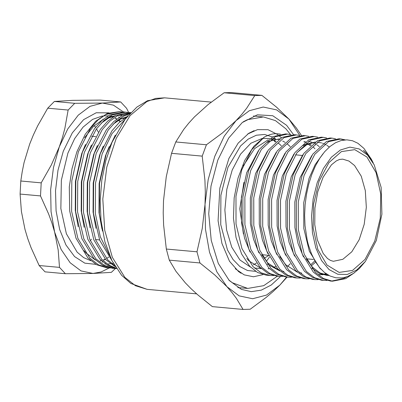 <?xml version="1.0" encoding="UTF-8"?>
<svg xmlns="http://www.w3.org/2000/svg" width="402" height="402" viewBox="0 0 402 402"><rect width="100%" height="100%" fill="white"/><g stroke="black" fill="none" stroke-linecap="round" stroke-linejoin="round"><path stroke-width="0.6" d="M268.652 255.37L261.682 254.627M243.426 233.934L239.768 208.809L243.939 182.307M346.981 276.692L343.805 278.445L331.474 281.114M332.464 281.224L330.484 281.043L321.434 278.32L313.354 272.129L302.304 254.154L296.349 229.457L296.309 201.789L302.103 175.357L312.766 154.182L326.595 141.469L338.992 138.79L340.976 138.971L328.575 141.65L314.751 154.363L304.083 175.538L298.289 201.97L298.329 229.637L304.284 254.335L315.334 272.31L323.419 278.501L332.464 281.224L345.79 278.626L354.544 272.641M365.408 261.39L376.312 240.471L381.9 214.226L381.161 187.402L374.232 164.855L367.614 155.167L359.202 148.916L349.906 147.152L340.399 149.996L331.364 157.252L323.449 168.388L317.238 182.603L313.168 198.869L311.535 216.015L312.465 232.803L315.882 248.014L321.54 260.556L329.032 269.526L337.821 274.27L347.268 274.45L356.69 270.049L365.408 261.39L359.252 268.631L353.594 273.305L347.715 276.42L344.705 277.38L341.705 277.923L335.77 277.772L329.987 275.963L324.575 272.576L319.585 267.631L315.193 261.345L311.439 253.773L308.465 245.205L307.279 240.582L305.028 225.693L304.631 215.256L305.133 204.668L306.505 194.236L308.741 184.101L311.746 174.629L315.49 165.89L319.811 158.222L324.685 151.685L329.936 146.504L335.484 142.755L341.182 140.524L346.881 139.856L352.504 140.77L357.886 143.248L363.976 148.418L371.327 159.182L373.202 162.855M246.833 258.486L248.788 260.777L261.129 268.43M268.094 268.807L269.38 268.611M273.189 267.536L275.606 266.476M290.254 146.609L287.355 143.976M284.993 142.303L282.732 141.057M278.576 139.559L277.204 139.278M271.923 138.74L275.621 139.077L271.305 139.182M268.234 139.821L254.582 148.634L243.245 165.87M264.421 137.007L251.627 149.815L241.773 169.845L235.974 196.276L236.014 223.944L241.969 248.642L253.019 266.616L261.104 272.807L270.149 275.531L266.23 275.174L257.597 272.521L249.748 266.32L241.602 253.948L236.019 237.466L233.472 218.246L234.165 197.869L238.039 178.021L244.773 160.338L253.818 146.278L264.421 137.007L270.064 134.58L272.908 133.936L275.752 133.68L280.4 134.107M290.244 263.767L287.556 266.501M374.232 164.855L366.704 153.479L363.383 150.368L368.232 155.031L372.915 162.287M169.277 260.149L199.935 262.948L196.97 251.813L166.312 249.014L169.277 260.149L175.986 271.34L185.387 282.897L191.221 288.822L197.754 294.802L212.382 306.641L243.039 309.445L236.386 298.329L232.024 292.55L226.929 286.691L214.658 274.873L199.935 262.948M171.559 153.318L202.216 156.117L206.412 144.77L175.754 141.971L171.559 153.318L166.262 176.659L163.493 200.668L163.197 212.849L163.614 224.969L166.312 249.014M196.97 251.813L202.266 228.477L205.035 204.462L205.332 192.282L204.909 180.161L202.216 156.117M224.11 92.767L254.767 95.57L261.928 95.359L231.271 92.555L224.11 92.767L208.13 104.59L194.488 116.871L188.719 123.153L183.724 129.429L175.754 141.971M206.412 144.77L222.386 132.951L236.029 120.665L241.798 114.389L246.798 108.108L254.767 95.57M261.928 95.359L276.651 107.284L288.922 119.103L296.299 127.871L301.47 135.454M287.073 277.078L279.822 285.129L273.315 291.339L266.164 297.42L250.205 309.233L243.039 309.445M299.771 135.489L288.922 119.103L276.692 109.902L263.184 107.043L249.315 110.716L236.029 120.665L224.241 136.228L214.748 156.328L208.196 179.604L205.035 204.462L205.477 229.22L209.492 252.18L216.809 271.787L226.929 286.691L239.16 295.892L252.672 298.751L266.541 295.083L279.822 285.129L286.666 277.038M280.616 276.435L271.244 285.023L261.31 290.164L251.235 291.646L241.441 289.405L229.225 280.485L218.296 263.405L211.226 240.426L208.713 213.789L210.995 186.091L217.854 160.031L228.617 138.147L242.24 122.58L257.391 114.836L272.747 115.736L286.626 125.308L293.55 134.66M273.727 140.283L275.315 142.167M247.562 134.077L257.481 129.63L268.013 129.7L277.872 134.685M278.591 135.273L281.315 137.821M263.024 274.631L253.496 276.752L244.21 274.867L235.276 268.717M247.155 288.37L237.838 287.566M253.516 115.992L262.823 116.887M262.295 138.383L250.908 143.228L240.537 154.147L232.225 170.036L226.823 189.282L224.869 209.934L226.572 229.904L231.753 247.165L239.883 259.963L250.531 267.139M254.431 268.008L261.36 268.652M281.355 145.795L278.455 143.162M276.089 141.494L273.832 140.243M272.847 139.801L271.27 139.203M269.943 138.559L262.4 138.368M255.592 271.325L247.476 270.516L239.858 266.531L233.085 259.561L227.477 249.933L220.743 224.612L220.909 195.266L227.934 167.332L240.527 145.996L248.21 139.107L256.345 135.213L264.556 134.494L272.455 136.981M273.616 137.645L275.722 139.057M339.981 138.906L344.192 139.976M323.565 280.41L321.58 280.229L312.535 277.506L304.45 271.32L293.4 253.34L287.445 228.643L287.405 200.975L293.199 174.543L303.867 153.368L317.691 140.66L330.092 137.976L332.072 138.157L319.675 140.841L305.847 153.549L295.184 174.729L289.39 201.156L289.43 228.823L295.385 253.521L306.435 271.501L314.515 277.687L323.565 280.41L327.047 280.465M326.6 137.961L323.168 137.343L310.771 140.027L296.947 152.735L286.279 173.915L280.485 200.342L280.526 228.009L286.48 252.707L297.53 270.687L305.615 276.877L314.66 279.596L312.681 279.415L303.631 276.697L295.55 270.506L284.5 252.526L278.546 227.828L278.506 200.161L284.299 173.734L294.962 152.554L308.791 139.846L321.188 137.162L323.173 137.343M305.756 278.787L303.776 278.606L294.731 275.883L286.646 269.692L275.596 251.712L269.642 227.014L269.601 199.352L275.395 172.92L286.063 151.74L299.887 139.032L312.284 136.348L314.269 136.529L301.872 139.213L288.043 151.921L277.38 173.101L271.581 199.533L271.626 227.195L277.581 251.893L288.626 269.873L296.711 276.063L305.761 278.787L309.244 278.837M296.857 277.973L294.877 277.792L285.827 275.068L277.742 268.878L266.697 250.898L260.742 226.2L260.697 198.538L266.496 172.106L277.159 150.926L290.988 138.218L303.384 135.534L305.364 135.715L292.968 138.399L279.144 151.107L268.476 172.287L262.682 198.719L262.722 226.381L268.677 251.079L279.727 269.059L287.812 275.249L296.857 277.973L300.339 278.023M287.953 277.159L285.973 276.978L276.928 274.254L268.843 268.064L257.793 250.089L251.838 225.391L251.798 197.724L257.592 171.292L268.26 150.112L282.083 137.404L294.48 134.72L296.465 134.901L284.063 137.584L270.239 150.293L259.576 171.473L253.778 197.905L253.818 225.572L259.777 250.27L270.822 268.245L278.908 274.435L287.953 277.159L291.44 277.214M290.993 134.71L287.561 134.087L275.164 136.77L261.335 149.484L250.672 170.659L244.878 197.091L244.918 224.758L250.873 249.456L261.923 267.43L270.003 273.621L279.053 276.345L277.068 276.164L268.023 273.44L259.938 267.25L248.893 249.275L242.934 224.577L242.893 196.91L248.692 170.478L259.355 149.303L273.179 136.59L285.586 133.906M283.887 271.425L281.908 271.149M279.45 270.541L267.993 263.174L261.843 254.968M315.228 262.446L311.314 265.948M304.726 141.574L305.485 141.856M309.022 143.66L311.183 145.192M313.208 146.961L314.922 148.75M301.691 273.048L299.711 272.777M297.254 272.169L285.797 264.802L279.646 256.597M297.048 152.594L306.701 144.73L315.042 142.228M317.354 142.192L321.66 142.921M322.535 143.202L323.293 143.484M324.675 144.092L325.977 144.775M326.826 145.283L329.283 147.057M326.71 274.129L323.992 274.616M323.082 274.702L319.5 274.677M329.127 275.546L320.007 272.968L312.505 267.24L306.354 259.039M270.149 275.531L273.636 275.586M279.053 276.345L282.536 276.4M299.897 135.524L296.465 134.901M308.796 136.338L305.364 135.715M317.701 137.147L314.269 136.529M314.66 279.596L318.143 279.651M335.504 138.775L332.072 138.157M345.378 139.881L340.976 138.971M321.002 269.239L319.625 267.893L309.364 251.26L303.811 228.411L303.736 202.814L309.053 178.362L315.158 164.619L322.952 153.795M328.876 275.415L327.509 275.39M328.399 275.491L326.62 275.325L318.881 273.139L311.862 268.204M303.465 256.908L298.008 243.285L294.912 227.597L294.832 202L300.153 177.548L311.781 155.589M326.037 273.672L323.118 274.33M322.208 274.455L318.61 274.576M294.565 256.094L289.103 242.471L286.008 226.783L285.933 201.186L291.249 176.734L302.877 154.775M285.661 255.28L280.204 241.657L277.109 225.969L277.028 200.372L282.35 175.92L293.978 153.961M303.118 145.604L304.917 144.569L315.359 142.022M276.762 254.466L271.3 240.843L268.204 225.155L268.124 199.563L273.445 175.111L285.073 153.147M308.44 141.388L311.851 142.228M312.716 142.549L313.856 143.047M315.168 143.725L316.148 144.308M316.992 144.866L319.324 146.69M314.439 261.255L310.505 264.998M267.858 253.657L262.4 240.029L259.305 224.341L259.225 198.749L264.541 174.297L276.174 152.333M303.817 141.735L304.952 142.233M306.269 142.916L307.244 143.494M308.088 144.052L310.424 145.876M279.898 270.943L267.35 264.134M258.958 252.843L253.496 239.215L250.401 223.527L250.32 197.935L255.642 173.483L267.27 151.519M250.054 252.029L244.597 238.401L241.501 222.718L241.421 197.121L246.738 172.669L258.37 150.705M267.511 142.348L269.31 141.313L279.747 138.765M40.476 195.92L41.195 182.84L51.315 165.046L59.31 146.861L53.486 167.549L50.672 189.649L51.069 211.653L54.637 232.065L51.908 222.969L48.602 213.909L40.476 195.92L20.1 194.055L21.396 211.442L24.964 229.351L27.693 238.446L31.004 247.506L39.125 265.501L45.014 271.858L65.395 273.717L59.501 267.36L58.205 249.974L54.637 232.065L61.144 249.491L70.139 262.742L81.008 270.918L93.018 273.46L65.395 273.717M115.354 268.516L111.349 272.355L93.018 273.46L101.163 271.958L109.203 267.963M123.444 111.942L113.349 105.138L102.359 103.053L120.69 101.947L126.585 108.304L128.615 112.439M68.129 110.032L74.737 103.309L102.359 103.053L90.033 106.314L78.229 115.163L67.747 128.992L59.31 146.861L62.405 137.61L64.883 128.323L68.129 110.032L47.748 108.173L37.687 125.841L33.361 134.956L29.637 144.147L24.09 162.559L22.195 171.77L20.819 180.975L20.1 194.055M59.501 267.36L39.125 265.501M74.737 103.309L54.355 101.445L47.748 108.173M54.355 101.445L72.687 100.339L100.314 100.088L120.69 101.947M41.195 182.84L20.819 180.975M121.675 111.872L119.675 111.595L105.837 114.53L97.887 120.108L90.385 128.489L78.41 151.765L71.797 180.815L71.601 211.226L77.908 238.371L89.822 258.124L98.575 264.918L108.384 267.903L110.399 268.003M119.675 111.595L107.244 113.49L95.606 121.278L85.239 134.328L76.948 151.629L72.008 168.684L69.305 186.9L69.687 211.05L75.993 238.195L87.907 257.948L96.661 264.747L106.47 267.727L108.384 267.903M101.198 123.198L108.46 118.153L115.258 115.721M118.309 115.309L121.655 115.354M78.199 226.723L75.254 210.407L75.425 181.377L81.727 153.644L85.505 144.429M104.198 120.314L107.867 118.103L115.721 115.474M118.5 115.218L121.067 115.299M113.243 263.154L111.751 263.521M110.394 263.772L107.771 264.039M105.595 264.044L104.781 263.993M124.781 119.695L112.027 133.665L102.153 153.931L95.535 182.985L95.339 213.397L100.284 236.768L109.52 255.386M129.625 113.866L123.64 116.158L115.696 121.731L108.188 130.117L96.219 153.388L89.601 182.443L89.405 212.854L95.716 239.999L107.625 259.752L114.58 265.506M130.791 112.625L117.706 115.615L109.761 121.188L102.254 129.575L90.284 152.845L83.666 181.9L83.47 212.311L89.782 239.456L101.691 259.21L108.62 264.948L116.319 268.305M127.61 112.414L125.61 112.138L111.771 115.072L103.827 120.65L96.319 129.032L84.35 152.308L77.732 181.357L77.536 211.769L83.847 238.914L95.756 258.667L104.515 265.461L114.319 268.446L116.334 268.546M84.134 227.266L81.189 210.949L81.36 181.92L87.661 154.187L91.44 144.971M127.293 115.871L127.796 115.932M90.068 227.808L87.123 211.492L87.294 182.463L93.596 154.73L97.374 145.514M116.067 121.399L119.736 119.183L127.213 116.62M96.003 228.351L93.058 212.035L93.229 183.005L99.53 155.272L103.309 146.057M101.937 228.894L98.992 212.578L99.163 183.548L105.465 155.815L109.243 146.599M113.068 124.283L120.329 119.238L127.052 116.821M114.319 268.446L112.404 268.27L102.595 265.29L93.842 258.491L81.928 238.738L75.621 211.593L75.817 181.181L82.43 152.132L94.405 128.856L101.907 120.474L109.857 114.897L123.695 111.967L125.61 112.138M116.5 268.571L107.676 265.355L99.776 259.034L87.862 239.28L81.556 212.135L81.752 181.724L88.365 152.675L100.339 129.399L107.847 121.017L115.791 115.439L129.63 112.505L130.806 112.615M115.384 266.838L105.711 259.576L93.802 239.823L87.49 212.678L87.686 182.267L94.304 153.217L106.274 129.941L113.781 121.56L121.726 115.982L130.253 113.188M111.701 260.174L99.736 240.366L93.425 213.221L93.621 182.809L100.239 153.755L111.922 130.876L119.238 122.53L127.012 116.866M102.495 231.095L99.359 213.763L99.555 183.352L106.173 154.298L115.334 135.137M95.279 259.933L86.023 252.964L84.058 250.677M84.576 137.745L93.495 126.344L103.485 119.123M107.816 117.464L110.696 116.831M111.841 116.68L113.796 116.555M115.897 116.62L116.203 116.645M118.495 116.977L119.545 117.213M122.58 118.198L123.901 118.781M102.917 262.039L102.083 261.948M269.506 257.089L266.335 261.34M354.579 165.529L348.926 161.061L342.71 159.152L339.595 159.458L336.323 160.885L331.434 164.835L323.037 177.322L317.781 191.684L314.907 208.03L314.751 224.683L317.319 239.823L323.193 253.461L327.429 258.436L330.374 260.421L333.379 261.285L342.846 259.28L351.78 251.798L359.177 239.682L364.222 224.281L366.348 207.311L365.312 190.664L361.237 176.197L354.579 165.529M147.102 289.319L130.851 283.44L121.625 275.295L111.937 260.647L104.922 241.929L100.977 220.331L100.188 200.407L101.832 180.171L105.832 160.529L112.027 142.363L125.112 119.258L136.901 107.078L147.524 100.676L164.599 97.822L155.72 98.369L146.846 101.585L130.102 115.605L116.223 138.323L106.771 167.202L102.786 199.025L104.726 230.235L112.364 257.36L124.851 277.365L135.449 285.742L147.102 289.319L196.673 293.847M366.925 157.031L376.051 172.624L380.749 194.071L380.302 218.095L374.775 241.044L365.011 259.426L352.499 270.44L339.142 272.41L326.972 265.034L317.846 249.436L313.148 227.994L313.595 203.97L319.123 181.021L328.886 162.639L341.398 151.624L354.755 149.655L366.925 157.031M95.998 264.38L84.812 263.164L74.551 256.556L65.958 245.029L59.652 229.416L56.084 210.834L55.516 190.628L57.978 170.252L63.305 151.172L72.295 132.866L83.621 119.66L96.244 112.771L108.997 112.836M90.304 240.773L91.41 239.175M98.395 132.178L96.46 128.841M95.515 127.394L94.249 125.62M102.51 115.917L92.54 119.389L83.063 127.107L74.671 138.605L67.873 153.167L61.36 180.207L60.833 208.512L66.37 233.778L77.124 252.149L83.646 257.627L90.772 260.682M100.234 260.918L101.415 260.662M103.887 259.928L105.47 259.32M120.474 121.429L118.731 120.128M116.927 118.982L115.444 118.183M112.927 117.098L111.761 116.711M108.053 115.902L103.58 115.806M306.244 258.803L313.339 259.451M295.49 154.84L302.329 155.463M164.599 97.822L211.291 102.088M268.727 255.521L264.049 258.38M256.406 263.059L253.431 264.883M285.581 133.906L287.561 134.087M95.681 136.579L91.661 136.213M99.56 239.919L95.54 239.552M113.987 116.439L112.856 116.339M112.264 116.284L109.967 116.072M100.103 260.838L101.289 260.546M103.661 259.757L105.249 259.079M106.46 258.471L106.696 258.345M107.027 258.164L108.952 256.999M120.148 121.716L118.414 120.314M116.711 119.143L115.238 118.278M112.831 117.158L111.671 116.741M243.17 121.841L247.386 119.68L263.39 116.932L275.415 120.595L285.917 128.851L290.515 134.585M228.728 279.938L232.376 282.757L247.717 288.43L263.722 285.681L277.39 276.194M241.094 273.27L238.517 271.561L229.497 261.26L221.889 243.361L218.09 220.728L219.844 188.161L228.904 158.478L238.205 143.107L248.732 133.298L254.119 130.645"/></g></svg>
